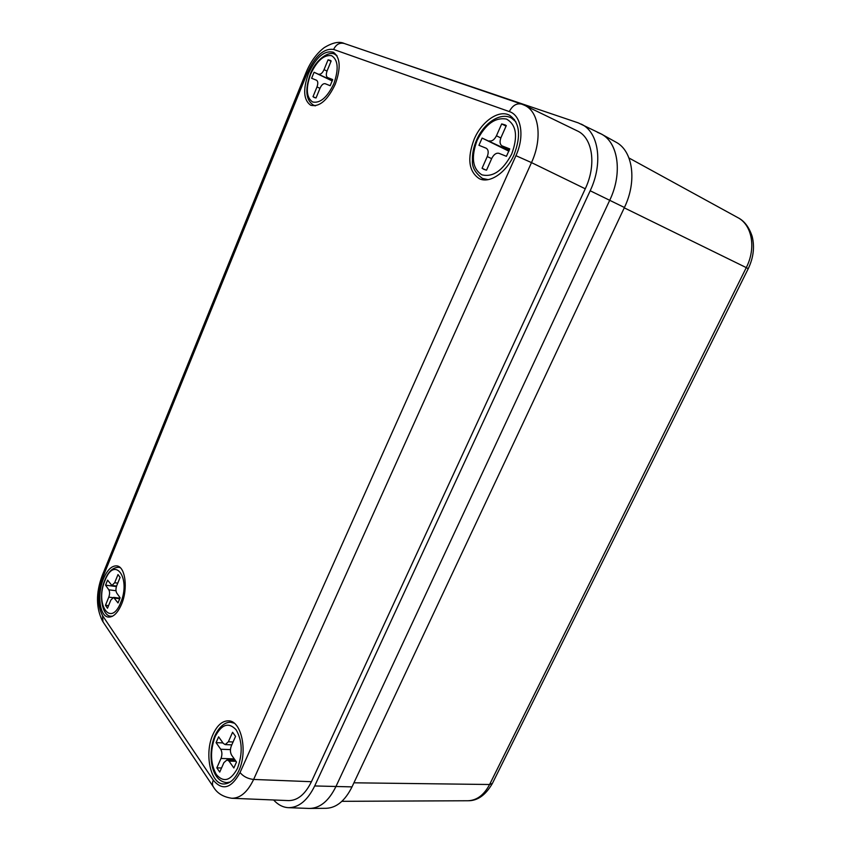 <?xml version="1.0" encoding="UTF-8"?>
<svg xmlns="http://www.w3.org/2000/svg" width="851" height="851" viewBox="0 0 851 851"><rect width="100%" height="100%" fill="white"/><g stroke="black" fill="none" stroke-linecap="round" stroke-linejoin="round"><path stroke-width="1.28" d="M601.412 134.075L615.922 142.128C632.942 150.85 637.239 181.135 624.421 207.495L352.006 786.888C345.134 800.674 336.56 807.812 326.284 808.301L310.062 808.45C320.327 807.961 328.922 800.717 335.847 786.728L609.72 200.283C622.677 173.476 618.454 142.787 601.412 134.075L597.317 132.256M514.004 154.914C506.302 172.721 489.506 183.89 479.326 178.689C468.678 171.583 466.976 158.403 474.188 139.149C481.677 121.353 498.92 109.353 509.568 115.279C519.78 122.555 521.259 135.766 514.004 154.914M238.801 770.783C234.727 779.41 229.791 783.803 223.962 783.973C210.463 784.558 203.995 753.358 213.058 734.264C217.175 725.339 222.281 720.871 228.366 720.84C241.301 720.393 248.12 751.348 238.801 770.783M121.502 604.348C117.704 612.997 113.374 617.241 108.513 617.081C99.61 616.677 96.833 594.189 103.471 578.765C107.269 569.947 111.683 565.649 116.704 565.883C125.331 566.319 128.299 588.722 121.502 604.348M335.305 84.132C327.614 100.29 319.402 107.322 310.689 105.237C303.53 100.12 302.786 89.536 308.456 73.494C316.061 57.155 324.369 50.081 333.39 52.262C340.368 57.453 341.017 68.08 335.305 84.132M273.628 799.993C278.032 804.823 282.957 807.386 288.425 807.673L309.158 808.439C319.763 808.418 328.656 801.185 335.847 786.728L609.72 200.283C623.028 172.785 618.156 141.394 600.2 133.447L578.255 122.874L393.045 60.155M288.425 807.673C298.818 807.652 307.583 800.408 314.7 785.952L590.179 190.762C603.402 163.179 598.732 131.831 581.084 124.044M515.929 155.68C524.801 136.554 521.408 115.3 509.313 111.577L333.613 49.432C323.88 48.081 315.093 55.943 307.254 73.016L102.663 577.627C97.344 592.849 97.28 605.497 102.482 615.539L213.303 780.176C222.441 791.047 231.344 788.505 240.035 772.548L515.929 155.68L531.492 162.605L253.63 779.442C247.641 791.983 240.376 798.259 231.855 798.27L288.532 800.6C297.616 800.61 305.243 794.313 311.434 781.707L585.265 188.794C596.732 164.817 592.647 137.596 577.244 130.873L524.546 105.301C539.14 111.619 542.693 138.553 531.492 162.605L585.265 188.794M332.369 80.6L314.072 72.261L311.626 78.271L316.561 80.249C318.04 81.334 318.178 83.558 316.987 86.93L313.008 96.684L314.274 97.503L316.04 97.961L320.04 88.174C321.593 84.845 323.306 83.355 325.178 83.706L330.188 85.706L332.709 79.558L327.678 77.59L332.592 79.941L327.678 77.59M318.944 74.165C320.774 74.494 322.476 72.995 324.04 69.654L327.018 71.09M327.571 77.537C326.071 76.452 325.922 74.218 327.124 70.835L331.156 60.953L330.188 60.336L328.06 59.815L324.04 69.654M315.7 97.918L313.008 96.684M332.241 80.951L314.072 72.261M331.028 61.272L328.06 59.815M509.132 150.606L482.113 138.075L478.932 145.298L486.251 148.244C488.431 149.744 488.772 152.51 487.251 156.552L482.07 168.264L483.868 169.37L486.549 170.157L491.761 158.392C493.825 154.403 496.229 152.712 498.973 153.329L506.43 156.318L509.738 148.904L502.239 145.968L509.526 149.531M489.293 140.894C491.995 141.479 494.378 139.766 496.452 135.766L500.835 137.947M509.515 149.542L502.026 145.872C499.824 144.34 499.484 141.564 501.016 137.522L506.292 125.618L505.09 124.895L501.686 123.916L496.452 135.766M485.868 170.04L482.07 168.264M508.909 151.191L482.113 138.075M506.058 126.139L501.686 123.916M222.951 742.923L216.069 742.636L220.707 749.242L230.451 749.614M231.791 744.859L225.185 744.593L223.281 743.391L218.622 736.828L216.069 742.636M234.259 758.89L220.994 758.454L216.835 767.868L219.728 772.091L223.909 762.645L227.057 759.869L229.036 761.113L233.844 767.974L236.493 762.039L231.653 755.209C230.142 752.539 230.036 749.433 231.334 745.902L235.557 736.37L232.578 732.275L228.376 741.774L233.068 741.976M220.994 758.454C222.281 754.954 222.185 751.88 220.707 749.242M225.185 744.593L228.376 741.774M221.537 767.996L216.835 767.868M116.406 586.573L105.556 585.169L108.811 589.807L115.991 590.722M116.576 586.062L111.896 585.456L107.598 580.137L105.556 585.169M112.651 597.625L108.79 597.147L105.471 605.274L107.503 608.242L110.832 600.083L113.587 597.402L118.012 602.923L120.108 597.806L116.736 593.041C115.683 591.115 115.683 588.647 116.736 585.648L120.097 577.425L118.012 574.553L114.662 582.744L117.757 583.158M108.79 597.147C109.822 594.158 109.832 591.711 108.811 589.807M111.896 585.456L114.662 582.744M108.566 605.646L105.471 605.274M624.421 207.495L590.179 190.762M352.006 786.888L314.7 785.952M353.931 782.803L489.591 784.505L492.389 783.441C485.644 795.111 477.528 800.887 468.029 800.748C476.879 800.387 484.07 794.983 489.591 784.505L746.274 267.618L624.251 207.835M492.495 783.218L748.231 268.693L746.274 267.618C756.316 248.109 752.146 224.951 737.764 217.59L628.974 157.988M240.035 772.548C243.365 776.538 247.896 778.835 253.63 779.442L311.434 781.707M102.482 615.539L102.992 621.826L213.165 786.569M307.254 73.016L306.02 72.622L102.258 575.478L102.663 577.627M213.303 780.176C212.133 782.973 212.207 785.292 213.548 787.132C217.175 793.302 223.27 797.015 231.855 798.27M306.03 72.601C310.434 61.91 316.487 53.602 324.167 47.667C332.635 42.518 339.358 41.125 344.347 43.507C339.709 42.359 336.134 44.337 333.613 49.432M524.546 105.301L521.748 104.152C516.663 102.95 512.525 105.428 509.313 111.577M310.551 74.356C305.658 88.366 306.349 97.567 312.615 101.982C320.178 103.545 327.263 97.418 333.879 83.6C338.911 69.08 338.124 59.761 331.539 55.655C323.827 54.602 316.838 60.836 310.551 74.356M315.636 105.726L313.498 105.141C305.913 100.312 304.828 90.015 310.232 74.26C315.827 58.857 329.911 50.23 335.177 54.57L337.039 55.9M319.976 88.334L316.987 86.93M477.134 140.351C470.901 157.212 472.465 168.7 481.826 174.806C492.92 177.54 502.877 170.615 511.696 154.042C518.153 136.415 516.419 124.757 506.505 119.076C495.197 117.108 485.4 124.193 477.134 140.351M488.155 179.635L482.453 178.455C475.22 172.976 471.88 166.998 472.433 160.52C472.177 153.893 473.55 147.106 476.539 140.16C483.613 123.416 500.069 111.906 511.345 117.949L515.855 121.789M491.644 158.648L487.251 156.552M215.143 736.604C209.974 750.805 210.357 763.421 216.282 774.463C223.568 782.899 230.642 780.846 237.503 768.315C242.843 753.518 242.375 740.657 236.089 729.754C228.632 721.925 221.654 724.212 215.143 736.604M230.132 782.037L226.738 782.612C210.697 781.25 207.367 753.273 214.92 735.732M233.217 722.478L230.908 722.35L234.163 723.159M235.993 761.326L229.036 761.113M105.024 580.456C94.663 604.114 110.641 628.112 120.682 602.668C131.331 577.818 114.459 555.267 105.024 580.456M112.555 616.188L111.098 616.22C102.216 616.56 98.195 595.126 104.896 579.978M120.055 567.489L118.906 567.33L120.299 567.713M119.8 598.764L114.651 598.125M468.029 800.748L341.911 801.323M748.231 268.693C753.497 257.693 754.794 246.896 752.135 236.291C749.008 226.994 744.221 220.76 737.764 217.59M102.631 621.283C95.95 608.135 95.791 592.956 102.152 575.755M521.567 104.088L344.347 43.507M315.008 105.832L313.498 105.141M336.688 55.326L335.177 54.57M485.613 179.912L482.453 178.455M514.483 119.566L511.345 117.949M229.079 782.654L226.738 782.612M214.973 735.626C220.292 724.318 227.206 721.786 230.908 722.35M235.131 760.124L227.057 759.869M112.247 616.347L111.098 616.22M104.918 579.914C108.385 571.425 113.045 567.223 118.906 567.33M119.991 598.189L113.587 597.402"/></g></svg>
